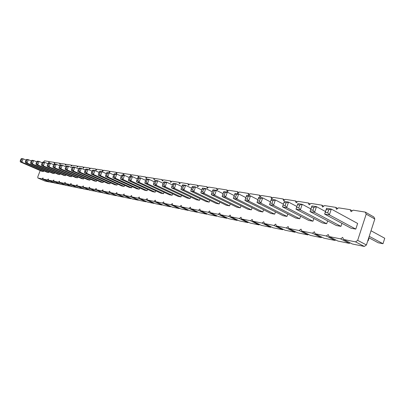 <?xml version="1.0" encoding="UTF-8"?>
<svg xmlns="http://www.w3.org/2000/svg" width="405" height="405" viewBox="0 0 405 405"><rect width="100%" height="100%" fill="white"/><g stroke="black" fill="none" stroke-linecap="round" stroke-linejoin="round"><path stroke-width="0.61" d="M40.196 170.571L37.771 176.879L37.888 178.023L42.064 178.863L42.996 177.916L43.117 179.076L47.395 179.931L48.342 178.975L48.473 180.149L52.852 181.03L53.814 180.063L53.961 181.253L58.441 182.154L59.424 181.177L59.581 182.382L64.172 183.308L65.175 182.316L65.337 183.541L70.045 184.488L71.067 183.485L71.239 184.726L76.069 185.698L77.107 184.685L77.289 185.941L82.245 186.938L83.303 185.915L83.496 187.191L88.579 188.214L89.662 187.176L89.87 188.472L95.084 189.52L96.182 188.472L96.405 189.783L101.761 190.861L102.885 189.798L103.118 191.135L108.621 192.238L109.765 191.165L110.013 192.522L115.663 193.656L116.832 192.567L117.096 193.944L122.907 195.109L124.102 194.01L124.376 195.407L130.349 196.607L131.569 195.494L131.863 196.911L138.009 198.146L139.254 197.017L139.568 198.46L145.891 199.731L147.162 198.587L147.491 200.055L154.001 201.361L155.307 200.202L155.652 201.695L162.354 203.042L163.691 201.867L164.055 203.381L170.966 204.768L172.327 203.583L172.717 205.122L179.835 206.555L181.232 205.35L181.642 206.915L188.988 208.393L190.421 207.173L190.851 208.767L198.43 210.291L199.893 209.051L200.353 210.676L208.175 212.25L209.679 210.995L210.16 212.65L218.239 214.27L219.783 213L220.29 214.685L228.638 216.361L230.222 215.07L230.764 216.786L239.395 218.523L241.021 217.212L241.588 218.963L250.518 220.76L252.188 219.429L252.791 221.216L262.035 223.074L263.751 221.727L264.384 223.545L273.962 225.474L275.724 224.102L276.397 225.96L286.32 227.954L288.137 226.567L288.846 228.466L299.138 230.531L301.011 229.119L301.76 231.058L312.442 233.204L314.371 231.771L315.166 233.751L326.258 235.983L328.247 234.525L329.088 236.55L340.615 238.869L342.665 237.386L343.556 239.461L355.55 241.871L357.666 240.362L366.191 214.134L365.239 212.088L353.155 210.16L351.094 211.683L350.193 209.684L338.57 207.826L336.57 209.324L335.72 207.37L324.537 205.583L322.598 207.056L321.793 205.148L311.025 203.426L309.142 204.874L308.382 203.001L298.004 201.346L296.176 202.768L295.453 200.936L285.444 199.336L283.672 200.743L282.989 198.946L273.329 197.402L271.603 198.784L270.955 197.022L261.63 195.529L259.949 196.891L259.337 195.164L250.325 193.727L248.69 195.063L248.113 193.372L239.401 191.98L237.811 193.301L237.259 191.636L228.835 190.289L227.281 191.59L226.76 189.96L218.609 188.654L217.095 189.94L216.599 188.335L208.707 187.075L207.228 188.335L206.763 186.761L199.113 185.541L197.67 186.786L197.23 185.237L189.813 184.052L188.406 185.282L187.986 183.764L180.797 182.614L179.425 183.824L179.025 182.331L172.049 181.212L170.707 182.412L170.333 180.939L163.559 179.855L162.248 181.04L161.889 179.592L155.317 178.539L154.032 179.704L153.692 178.281L147.309 177.258L146.053 178.408L145.734 177.01L139.523 176.018L138.297 177.152L137.994 175.77L131.954 174.808L130.754 175.927L130.466 174.57L124.598 173.629L123.419 174.737L123.15 173.401L117.435 172.484L116.286 173.578L116.027 172.262L110.464 171.371L109.335 172.454L109.092 171.153L103.68 170.287L102.571 171.356L102.343 170.075L97.068 169.229L95.985 170.287L95.767 169.022L90.629 168.202L89.566 169.244L89.358 167.999L84.351 167.199L83.303 168.227L83.111 167.002L78.231 166.217L77.203 167.24L77.021 166.025L72.257 165.265L71.255 166.273L71.083 165.078L66.435 164.334L65.448 165.331L65.286 164.152L60.75 163.428L59.783 164.41L59.631 163.245L55.202 162.542L54.25 163.514L54.108 162.364L49.785 161.671L48.848 162.638L48.716 161.504L44.489 160.826L43.441 162.127M42.064 178.863L49.354 181.987L45.142 181.121L37.888 178.023M43.117 179.076L50.422 182.204L54.908 182.913M48.473 180.149L55.824 183.308L60.421 184.037M53.961 181.253L61.363 184.442L66.071 185.186M59.581 182.382L67.028 185.601L71.857 186.366M65.337 183.541L72.839 186.791L77.785 187.571M71.239 184.726L78.793 188.011L83.865 188.811M77.289 185.941L84.898 189.256L90.102 190.077M83.496 187.191L91.155 190.537L96.496 191.383M89.87 188.472L97.575 191.854L103.062 192.714M96.405 189.783L104.166 193.2L109.563 194.309L109.801 194.086M103.118 191.135L110.93 194.587L116.473 195.721L116.716 195.494M110.013 192.522L117.875 196.01L123.571 197.174L123.824 196.941M117.096 193.944L125.013 197.468L130.861 198.668L131.129 198.425M124.376 195.407L132.344 198.966L138.358 200.202L138.637 199.948M131.863 196.911L139.882 200.51L146.068 201.776L146.357 201.518M139.568 198.46L147.638 202.1L154.001 203.401L154.3 203.133M147.491 200.055L155.611 203.73L162.162 205.072L162.476 204.798M155.652 201.695L163.822 205.411L170.566 206.788L170.89 206.504M164.055 203.381L172.277 207.142L179.223 208.56L179.562 208.266M172.717 205.122L180.984 208.924L188.143 210.387L188.502 210.084M181.642 206.915L189.96 210.757L197.341 212.271L197.716 211.957M190.851 208.767L199.214 212.65L206.828 214.21L207.218 213.886M200.353 210.676L208.762 214.604L216.619 216.214L217.029 215.875M210.16 212.65L218.614 216.624L226.729 218.285L227.159 217.93M220.29 214.685L228.79 218.705L237.168 220.421L237.624 220.057M230.764 216.786L239.299 220.857L247.961 222.628L248.437 222.249M241.588 218.963L250.163 223.079L259.124 224.912L259.625 224.517M252.791 221.216L261.402 225.377L270.677 227.276L271.203 226.866M264.384 223.545L273.036 227.757L282.634 229.721L283.191 229.296M276.397 225.96L285.074 230.222L295.022 232.257L295.609 231.812M288.846 228.466L297.553 232.774L307.866 234.885L308.488 234.424M301.76 231.058L310.493 235.421L321.19 237.613L321.848 237.127M315.166 233.751L323.914 238.17L335.021 240.443L335.72 239.937M329.088 236.55L337.851 241.021L349.388 243.385L350.133 242.853M343.556 239.461L352.33 243.987L364.323 246.437L366.429 244.959L374.822 219.004L373.861 216.974L365.239 212.088M164.05 192.274L163.534 193.696L160.886 193.205L136.465 181.825L137.427 178.321L138.034 177.552L140.636 177.977L138.728 178.534L137.427 178.321M172.646 193.798L172.115 195.276L169.386 194.775L144.808 183.252L145.795 179.698L146.392 178.914L149.081 179.354L147.136 179.921L145.795 179.698M181.511 195.362L180.959 196.906L178.144 196.385L153.414 184.731L153.627 183.328L155.014 180.321L157.788 180.772L155.814 181.349L154.432 181.121M219.854 202.125L219.216 203.948L216.022 203.361L190.694 191.119L192.375 186.416L195.529 186.928L193.418 187.54L191.843 187.282M209.805 200.359L209.193 202.105L206.099 201.533L180.913 189.444L182.574 184.817L185.627 185.313L183.551 185.915L182.027 185.667M200.075 198.642L199.483 200.313L196.486 199.766L171.452 187.824L173.092 183.268L176.043 183.754L174.008 184.346L172.53 184.103M190.649 196.977L190.077 198.582L187.176 198.05L162.289 186.249L162.521 184.832L163.909 181.774L166.769 182.24L164.764 182.822L163.336 182.589M155.702 190.79L155.206 192.162L152.629 191.686L128.375 180.438L129.306 176.985L129.924 176.231L132.45 176.641L130.572 177.193L129.306 176.985M147.597 189.353L147.116 190.674L144.615 190.213L120.518 179.091L120.66 177.76L122.047 174.945L124.502 175.345L122.654 175.886L121.429 175.684M139.72 187.95L139.254 189.226L136.829 188.776L112.889 177.78L113.775 174.423L114.407 173.699L116.787 174.089L114.964 174.621L113.775 174.423M71.776 175.826L71.432 176.737L69.569 176.393L47.243 166.526L47.248 165.367L47.932 163.585L48.605 162.967L50.422 163.266L48.838 163.731L47.932 163.585M77.8 176.904L77.446 177.841L75.532 177.491L53.05 167.523L53.065 166.349L53.754 164.541L54.427 163.919L56.29 164.222L54.685 164.693L53.754 164.541M96.815 180.306L96.43 181.339L94.365 180.959L71.401 170.667L71.447 169.452L72.161 167.574L72.819 166.916L74.839 167.245L73.163 167.736L72.161 167.574M90.31 179.142L89.935 180.144L87.925 179.774L65.124 169.594L65.863 166.536L66.526 165.893L68.491 166.212L66.845 166.698L65.863 166.536M83.977 178.008L83.612 178.98L81.653 178.615L59.008 168.546L59.732 165.523L60.401 164.891L62.314 165.205L60.684 165.68L59.732 165.523M110.347 182.721L109.937 183.824L107.76 183.424L84.473 172.91L85.268 169.73L85.921 169.052L88.052 169.401L86.331 169.908L85.268 169.73M103.488 181.496L103.093 182.564L100.977 182.174L77.846 171.776L77.907 170.54L78.626 168.637L79.284 167.969L81.354 168.308L79.658 168.809L78.626 168.637M124.629 185.267L124.188 186.452L121.895 186.027L98.278 175.279L99.119 172.014L99.762 171.31L102.014 171.679L100.243 172.196L99.119 172.014M117.389 183.976L116.964 185.12L114.731 184.71L91.282 174.079L91.363 172.814L92.097 170.854L92.745 170.166L94.937 170.525L93.191 171.037L92.097 170.854M132.07 186.594L131.62 187.819L129.256 187.383L105.482 176.509L106.343 173.203L106.981 172.489L109.294 172.864L107.497 173.391L106.343 173.203M341.952 223.352L340.959 226.37L336.403 225.529L310.022 211.577L311.921 205.912L311.637 207.011L313.91 207.385L316.467 206.651L311.921 205.912M327.635 220.892L326.688 223.742L322.309 222.932L295.984 209.172L297.857 203.619L295.984 209.172L300.343 209.917L302.226 204.333L297.857 203.619M313.855 218.518L312.959 221.211L308.737 220.436L282.482 206.859L284.335 201.412L283.981 202.454L286.082 202.804L288.537 202.1L284.335 201.412M287.798 214.002L286.978 216.427L283.06 215.708L256.983 202.485L258.79 197.245L262.683 197.883L260.329 198.561L258.38 198.242M300.586 216.219L299.73 218.776L295.66 218.027L269.492 204.631L271.32 199.29L275.365 199.948L272.96 200.642L270.94 200.308M240.975 205.831L240.281 207.831L236.869 207.198L211.268 194.648L212.984 189.778L216.361 190.325L214.174 190.963L212.488 190.684M252.077 207.775L251.353 209.866L247.825 209.218L222.092 196.506L223.833 191.545L227.332 192.117L225.104 192.76L223.357 192.471M275.471 211.856L274.681 214.164L270.899 213.465L244.929 200.419L246.716 195.276L250.467 195.888L248.159 196.557L246.28 196.248M263.569 209.785L262.815 211.977L259.165 211.304L233.31 198.425L235.067 193.377L238.692 193.97L236.424 194.623L234.611 194.324M230.237 203.948L229.574 205.856L226.273 205.249L200.804 192.856L202.505 188.067L205.765 188.598L203.619 189.221L201.989 188.953M65.899 174.773L65.564 175.654L63.747 175.319L41.583 165.559L41.578 164.41L42.257 162.648L42.93 162.04L44.702 162.329L43.138 162.795L42.257 162.648M60.168 173.745L59.844 174.601L58.072 174.277L36.06 164.612L36.05 163.473L36.718 161.737L37.397 161.139L39.123 161.423L36.718 161.737M54.574 172.738L54.26 173.573L52.529 173.254L30.674 163.686L30.653 162.562L31.317 160.846L31.995 160.258L33.681 160.532L31.317 160.846M43.781 170.804L43.482 171.588L41.831 171.285L20.285 161.904L20.25 160.805L20.898 159.13L21.581 158.563L23.191 158.821L20.898 159.13M49.116 171.76L48.808 172.57L47.117 172.257L25.414 162.785L25.388 161.671L26.047 159.98L26.725 159.398L28.37 159.666L26.047 159.98M355.792 229.098L329.361 214.893L331.29 209.071L357.635 223.454L355.792 229.098L351.059 228.228L324.638 214.083L326.557 208.297L326.314 209.425L328.678 209.815L331.29 209.071L326.557 208.297M49.577 161.889L48.716 161.504M54.736 183.085L47.395 179.931M54.989 162.759L54.108 162.364M60.244 184.214L52.852 181.03M60.527 163.65L59.631 163.245M65.883 185.369L58.441 182.154M66.207 164.567L65.286 164.152M71.665 186.553L64.172 183.308M72.024 165.503L71.083 165.078M77.588 187.763L70.045 184.488M77.983 166.465L77.021 166.025M83.663 189.008L76.069 185.698M84.093 167.447L83.111 167.002M89.89 190.279L82.245 186.938M90.366 168.46L89.358 167.999M96.279 191.59L88.579 188.214M96.795 169.498L95.767 169.022M102.835 192.932L95.084 189.52M103.397 170.561L102.343 170.075M109.563 194.309L101.761 190.861M110.17 171.654L109.092 171.153M116.473 195.721L108.621 192.238M117.131 172.773L116.027 172.262M123.571 197.174L115.663 193.656M124.279 173.927L123.15 173.401M130.861 198.668L122.907 195.109M131.625 175.112L130.466 174.57M138.358 200.202L130.349 196.607M139.178 176.332L137.994 175.77M146.068 201.776L138.009 198.146M146.949 177.587L145.734 177.01M154.001 203.401L145.891 199.731M154.943 178.878L153.692 178.281M162.162 205.072L154.001 201.361M163.169 180.205L161.889 179.592M170.566 206.788L162.354 203.042M171.644 181.577L170.333 180.939M179.223 208.56L170.966 204.768M180.372 182.984L179.025 182.331M188.143 210.387L179.835 206.555M189.373 184.437L187.986 183.764M197.341 212.271L188.988 208.393M198.647 185.941L197.23 185.237M206.828 214.21L198.43 210.291M208.221 187.485L206.763 186.761M216.619 216.214L208.175 212.25M218.103 189.084L216.599 188.335M226.729 218.285L218.239 214.27M228.304 190.735L226.76 189.96M237.168 220.421L228.638 216.361M238.844 192.441L237.259 191.636M247.961 222.628L239.395 218.523M249.743 194.208L248.113 193.372M259.124 224.912L250.518 220.76M261.012 196.03L259.337 195.164M270.677 227.276L262.035 223.074M272.681 197.918L270.955 197.022M282.634 229.721L273.962 225.474M284.761 199.878L282.989 198.946M295.022 232.257L286.32 227.954M297.28 201.908L295.453 200.936M307.866 234.885L299.138 230.531M310.26 204.014L308.382 203.001M321.19 237.613L312.442 233.204M323.727 206.201L321.793 205.148M335.021 240.443L326.258 235.983M337.714 208.469L335.72 207.37M349.388 243.385L340.615 238.869M352.244 210.833L350.193 209.684M364.323 246.437L355.55 241.871M366.429 244.959L357.666 240.362M374.822 219.004L366.191 214.134M367.796 240.737L368.165 240.808L367.826 240.631M368.165 240.808L369.107 237.892M369.223 236.317L382.998 243.724L384.75 238.261L371.02 230.764M382.998 243.724L378.265 242.792L368.773 237.71M145.572 180.306L140.636 177.977L139.067 182.27L136.465 181.825M163.534 193.696L139.067 182.27L137.943 180.681L136.642 180.463M154.189 181.779L149.081 179.354L147.491 183.713L144.808 183.252M172.115 195.276L147.491 183.713L146.342 182.098L145.005 181.87M180.959 196.906L156.178 185.201L153.414 184.731M163.078 183.303L157.788 180.772L156.178 185.201L155.009 183.561L153.627 183.328M201.644 189.93L195.529 186.928L193.843 191.661L190.694 191.119M219.216 203.948L193.843 191.661L192.572 189.904L191.003 189.641M191.519 188.183L185.627 185.313L183.961 189.965L180.913 189.444M209.193 202.105L183.961 189.965L182.721 188.244L181.197 187.986M181.729 186.502L176.043 183.754L174.398 188.325L171.452 187.824M199.483 200.313L174.398 188.325L173.183 186.629L174.008 184.346M172.252 184.872L166.769 182.24L165.144 186.74L162.289 186.249M190.077 198.582L165.144 186.74L163.949 185.075L164.764 182.822M137.219 178.883L132.45 176.641L130.896 180.868L128.375 180.438M155.206 192.162L130.896 180.868L129.792 179.304L128.532 179.091M129.119 177.501L124.502 175.345L122.968 179.511L120.518 179.091M147.116 190.674L122.968 179.511L121.885 177.967L120.66 177.76M139.254 189.226L115.268 178.19L112.889 177.78M121.252 176.16L116.787 174.089L115.268 178.19L114.205 176.671L113.015 176.469M53.688 164.719L50.422 163.266L49.056 166.84L47.243 166.526M71.432 176.737L49.056 166.84L48.154 165.518L47.248 165.367M59.651 165.726L56.29 164.222L54.908 167.842L53.05 167.523M77.446 177.841L54.908 167.842L53.997 166.506L54.685 164.693M78.519 168.915L74.839 167.245L73.411 171.011L71.401 170.667M96.43 181.339L73.411 171.011L72.454 169.619L73.163 167.736M89.935 180.144L67.083 169.928L65.124 169.594M72.065 167.822L68.491 166.212L67.083 169.928L66.136 168.556L65.159 168.389M65.777 166.759L62.314 165.205L60.917 168.87L59.008 168.546M83.612 178.98L60.917 168.87L59.986 167.518L59.034 167.356M91.97 171.188L88.052 169.401L86.594 173.274L84.473 172.91M109.937 183.824L86.594 173.274L85.602 171.841L86.331 169.908M103.093 182.564L79.917 172.13L77.846 171.776M85.156 170.034L81.354 168.308L79.917 172.13L78.94 170.718L77.907 170.54M106.191 173.603L102.014 171.679L100.526 175.664L98.278 175.279M124.188 186.452L100.526 175.664L99.498 174.19L98.38 173.998M116.964 185.12L93.464 174.454L91.282 174.079M98.982 172.378L94.937 170.525L93.464 174.454L92.456 173.001L91.363 172.814M131.62 187.819L107.791 176.909L105.482 176.509M113.613 174.864L109.294 172.864L107.791 176.909L106.748 175.411L105.594 175.218M325.488 211.516L316.467 206.651L314.563 212.357L310.022 211.577L311.637 207.011M340.959 226.37L314.563 212.357L312.959 210.235L310.686 209.851M326.688 223.742L300.343 209.917L298.779 207.841L296.597 207.471M310.903 208.95L302.226 204.333L299.72 205.046L297.538 204.687M296.885 206.494L288.537 202.1L286.679 207.578L282.482 206.859L283.981 202.454M312.959 221.211L286.679 207.578L285.15 205.543L286.082 202.804M270.408 201.862L262.683 197.883L260.871 203.153L256.983 202.485M286.978 216.427L260.871 203.153L259.423 201.194L257.479 200.865M283.404 204.14L275.365 199.948L273.532 205.32L269.492 204.631M299.73 218.776L273.532 205.32L272.044 203.325L270.024 202.986M222.958 193.61L216.361 190.325L214.635 195.225L211.268 194.648M240.281 207.831L214.635 195.225L213.314 193.408L211.628 193.124M234.186 195.554L227.332 192.117L225.585 197.103L222.092 196.506M251.353 209.866L225.585 197.103L224.228 195.25L222.487 194.957M257.884 199.68L250.467 195.888L248.68 201.062L244.929 200.419M274.681 214.164L248.68 201.062L247.263 199.144L245.384 198.825M245.82 197.574L238.692 193.97L236.925 199.047L233.31 198.425M262.815 211.977L236.925 199.047L235.538 197.164L236.424 194.623M229.574 205.856L204.064 193.413L200.804 192.856M212.119 191.737L205.765 188.598L204.064 193.413L202.768 191.626L201.138 191.352M47.871 163.742L44.702 162.329L43.35 165.858L41.583 165.559M65.564 175.654L43.35 165.858L42.464 164.557L41.578 164.41M42.201 162.785L39.123 161.423L37.786 164.906L36.06 164.612M59.844 174.601L37.786 164.906L36.911 163.62L36.05 163.473M36.673 161.853L33.681 160.532L32.354 163.974L30.674 163.686M54.26 173.573L32.354 163.974L31.494 162.704L30.653 162.562M26.011 160.061L23.191 158.821L21.885 162.182L20.285 161.904M43.482 171.588L21.885 162.182L21.05 160.942L20.25 160.805M48.808 172.57L27.059 163.068L25.414 162.785M31.276 160.947L28.37 159.666L27.059 163.068L26.209 161.813L25.388 161.671M325.352 212.326L327.716 212.726L329.361 214.893L324.638 214.083L326.314 209.425M137.943 180.681L138.728 178.534M146.342 182.098L147.136 179.921M155.009 183.561L155.814 181.349M192.572 189.904L193.418 187.54M182.721 188.244L183.551 185.915M173.183 186.629L171.71 186.381M163.949 185.075L162.521 184.832M129.792 179.304L130.572 177.193M121.885 177.967L122.654 175.886M114.205 176.671L114.964 174.621M48.154 165.518L48.838 163.731M53.997 166.506L53.065 166.349M72.454 169.619L71.447 169.452M66.136 168.556L66.845 166.698M59.986 167.518L60.684 165.68M85.602 171.841L84.544 171.664M78.94 170.718L79.658 168.809M99.498 174.19L100.243 172.196M92.456 173.001L93.191 171.037M106.748 175.411L107.497 173.391M312.959 210.235L313.91 207.385M298.779 207.841L299.72 205.046M285.15 205.543L283.054 205.188M259.423 201.194L260.329 198.561M272.044 203.325L272.96 200.642M213.314 193.408L214.174 190.963M224.228 195.25L225.104 192.76M247.263 199.144L248.159 196.557M235.538 197.164L233.731 196.855M202.768 191.626L203.619 189.221M42.464 164.557L43.138 162.795M36.911 163.62L37.579 161.879M31.494 162.704L32.157 160.982M21.05 160.942L21.703 159.261M26.209 161.813L26.867 160.112M327.716 212.726L328.678 209.815"/></g></svg>
